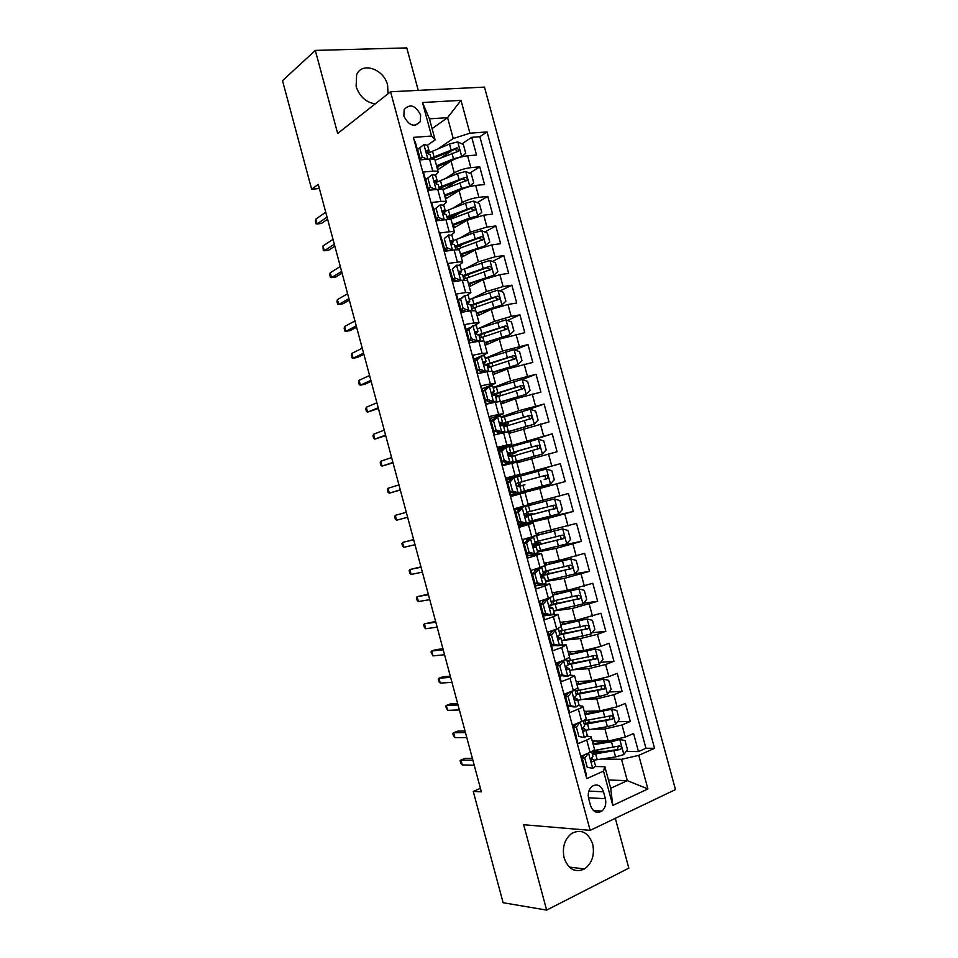 <?xml version="1.0" encoding="UTF-8"?>
<svg xmlns="http://www.w3.org/2000/svg" width="958" height="958" viewBox="0 0 958 958"><rect width="100%" height="100%" fill="white"/><g stroke="black" fill="none" stroke-linecap="round" stroke-linejoin="round"><path stroke-width="1.44" d="M388.038 93.752L387.607 85.07C383.954 68.892 361.669 61.348 356.604 74.916L356.125 86.519C359.645 96.674 366.016 102.458 375.237 103.847M564.118 857.913C568.393 869.361 575.195 873.025 584.5 868.942C592.104 863.23 594.834 854.931 592.679 844.034C588.284 832.358 581.326 828.79 571.806 833.34C564.573 839.1 562.011 847.291 564.118 857.913M403.869 116.074C408.97 125.845 414.455 127.701 420.299 121.63L420.622 115.02C415.509 105.212 410.024 103.404 404.156 109.559L403.869 116.074M418.263 90.387L406.767 47.9L315.314 50.415L282.514 80.676L311.649 189.241L319.361 188.498M675.486 789.584L484.473 87.094L390.565 91.764L590.14 830.358L675.486 789.584M590.14 830.358L523.667 824.73L546.635 910.1L628.819 868.14L615.323 818.324M414.539 141.676L415.209 141.628L420.143 159.866L429.519 159.064L432.8 171.171C436.106 170.895 437.938 171.231 438.273 172.165L435.543 175.063M432.8 171.171L423.436 172.033L428.37 190.295L437.71 189.349L440.991 201.467C444.296 201.132 446.093 201.396 446.416 202.234L443.554 205M440.991 201.467L431.663 202.485L436.609 220.759L445.913 219.657L449.206 231.788C452.487 231.405 454.272 231.585 454.559 232.339L451.493 234.985M449.206 231.788L439.902 232.962L444.859 251.259L454.128 250.002L457.421 262.145C460.69 261.714 462.451 261.821 462.714 262.48L459.361 265.055M457.421 262.145L448.152 263.462L453.11 281.784L462.343 280.383L465.636 292.537L470.881 292.645L467.085 295.196M465.636 292.537L456.415 294.01L461.373 312.344L470.582 310.787L473.875 322.966L479.06 322.846L474.557 325.469M473.875 322.966L464.678 324.582L469.648 342.94L478.82 341.24L482.114 353.418L487.239 353.083L481.539 355.945M482.114 353.418L472.965 355.19L477.934 373.572L487.059 371.716L490.364 383.907L495.43 383.344L482.066 388.852M490.364 383.907L481.239 385.834L486.221 404.228L495.322 402.216L498.615 414.431L503.633 413.64L490.113 418.634M498.615 414.431L489.538 416.502L494.52 434.92L503.585 432.765L506.89 444.991L511.847 443.973L498.172 448.428M506.89 444.991L497.837 447.206L502.83 465.648L511.847 463.337L515.164 475.575L520.062 474.342L506.243 478.27M515.164 475.575L506.159 477.946L511.141 496.412L520.134 493.945L523.451 506.195L528.289 504.734L524.996 492.568L520.134 493.945M523.451 506.195L514.482 508.722L519.476 527.199L528.421 524.577L531.75 536.851L536.528 535.163L533.235 522.984L528.421 524.577M531.75 536.851L522.805 539.522L527.81 558.023L536.72 555.257L540.049 567.531L544.767 565.615L541.474 553.425L536.72 555.257M540.049 567.531L531.151 570.369L536.157 588.883L545.03 585.961L548.359 598.247L553.029 596.104L549.724 583.913L545.03 585.961M548.359 598.247L539.498 601.241L544.503 619.778L553.353 616.701L556.682 629.011L561.28 626.64L557.975 614.425L553.353 616.701M556.682 629.011L547.856 632.148L552.874 650.71L561.675 647.476L565.004 659.787L569.555 657.188L566.25 644.962L561.675 647.476M565.004 659.787L556.215 663.08L561.244 681.665L570.01 678.276L573.351 690.61L577.842 687.784L574.525 675.546L570.01 678.276M573.351 690.61L564.597 694.059L569.627 712.656L578.357 709.112L581.698 721.458C584.763 720.165 586.236 719.147 586.128 718.404L582.811 706.154C582.907 706.86 581.434 707.842 578.357 709.112M581.698 721.458L572.98 725.062L578.009 743.683L586.715 739.983C589.769 738.654 591.23 737.588 591.098 736.798L587.062 736.043M592.272 741.097L608.222 741.061L625.311 737.085L633.561 733.505L638.471 751.587L626.053 751.491M606.821 751.347L596.475 751.276M592.595 729.146L604.941 728.978L622.017 724.978L630.292 721.458L617.599 721.721M593.397 722.224L588.392 722.332M630.292 721.458L625.382 703.4L617.096 706.824L600.043 710.872L584.224 711.363M576.189 681.677L591.864 680.707L608.905 676.599L617.227 673.318L622.125 691.365L609.12 692.011M568.154 652.003L583.709 650.59L600.714 646.41L609.072 643.273L613.958 661.295L600.618 662.349M560.131 622.365L575.554 620.497L600.917 613.264L605.815 631.274L592.08 632.747M552.119 592.763L567.411 590.427L592.786 583.278L597.672 601.265L583.506 603.217M544.108 563.196L559.268 560.406L584.655 553.329L589.529 571.303L574.896 573.758M536.121 533.654L576.536 523.415L581.41 541.366L562.047 545.21M528.133 504.136L568.417 493.526L573.291 511.452L529.379 521.559M506.315 478.545L560.322 463.672L565.184 481.587L520.972 493.154M560.322 463.672L516.338 476.03M516.961 462.87L557.077 451.745L552.227 433.854L510.279 447.003M508.985 433.435L548.982 421.927L544.132 404.06L526.409 410.204M501.034 404.025L515.476 398.779L540.899 392.145L536.061 374.291L522.29 379.524M493.083 374.638L507.393 368.95L532.828 362.399L527.99 344.569L514.901 349.981M485.131 345.299L499.322 339.156L524.768 332.677L519.931 314.859L507.453 320.463M477.204 315.972L491.262 309.386L507.956 304.476L516.709 302.991L511.871 285.197L499.944 290.957M469.276 286.682L483.203 279.652L499.872 274.671L508.65 273.341L503.824 255.558L492.412 261.486M461.349 257.427L475.156 249.954L491.789 244.901L500.615 243.715L495.789 225.944L484.832 232.04M464.331 243.428L459.505 246.11M453.445 228.208L467.109 220.28L483.73 215.167L492.58 214.113L487.766 196.378L477.228 202.617M461.217 212.101L452.02 217.55M445.542 199.001L459.086 190.63C463.768 188.055 469.288 186.331 475.671 185.457L484.556 184.547L479.742 166.824L469.6 173.218M457.146 181.062L444.632 188.954M450.787 269.629L449.949 270.084M460.511 298.465L457.96 299.734M469.815 327.648L465.983 329.408M478.856 357.071L474.018 359.118M524.996 492.568L511.081 496.184M533.235 522.984L519.164 526.062M541.474 553.425L527.259 555.975M549.724 583.913L535.354 585.925M557.975 614.425L551.425 614.868M548.778 615.204L543.461 615.898M566.25 644.962L560.921 644.985M555.903 645.476L551.569 645.908M574.525 675.546L569.878 675.258M562.705 675.749L559.7 675.953M582.811 706.154L578.548 705.627M569.004 705.974L567.831 706.022M480.425 788.35L473.252 791.416L481.359 791.835L318.248 184.355L311.649 189.241M605.372 798.685L603.516 791.799C600.941 785.249 597.074 783.452 591.924 786.422C588.667 789.476 587.577 793.535 588.655 798.625L590.535 805.57C593.05 812.025 596.858 813.857 601.935 811.055C605.324 808.001 606.474 803.882 605.372 798.685L588.463 797.786M432.094 128.635L447.578 117.666L429.435 118.84L435.136 139.904L431.567 136.036L413.377 137.377L586.763 778.603L603.504 771.118L604.869 766.723L595.493 766.52M431.567 136.036L422.502 102.518L461.002 100.35L469.923 133.198L487.059 131.929L654.542 748.294L638.782 755.347L647.895 788.949L612.797 805.427L603.504 771.118M445.578 178.439L454.272 172.871C458.93 170.213 464.45 168.476 470.833 167.65L479.742 166.824M437.638 169.841L451.062 161.028L454.272 172.871M452.775 208.221L462.295 202.485C466.989 199.959 472.522 198.234 478.892 197.336L487.766 196.378M459.768 238.099L470.33 232.147L486.951 227.058L495.789 225.944M466.51 268.084L478.377 261.833L495.023 256.804L503.824 255.558M472.845 298.201L486.424 291.543L503.106 286.586L511.871 285.197M478.425 328.582L494.484 321.289L511.189 316.403L519.931 314.859M485.215 358.328L502.555 351.071L527.99 344.569M493.131 387.583L510.626 380.877L536.061 374.291M490.628 420.514L492.568 419.844M501.058 416.886L518.709 410.719L544.132 404.06M498.471 449.518L509.057 446.464L510.614 452.212L508.494 452.954C508.051 454.787 508.566 455.852 510.063 456.14L511.596 455.84L513.165 461.6L502.675 465.097M506.854 446.883L552.227 433.854M511.033 495.981L539.773 488.46L543.018 500.435M518.889 525.056L547.892 518.41L551.137 530.409M526.768 554.155L529.618 553.592M537.63 552.024L556.023 548.395L559.268 560.406M545.605 581.482L564.154 578.416L567.411 590.427M553.58 610.976L572.297 608.462L575.554 620.497M562.466 640.399L580.44 638.543L583.709 650.59M573.219 669.786L588.607 668.66L591.864 680.707M583.123 699.4L596.774 698.801L600.043 710.872M638.471 751.587L645.955 748.258L479.862 136.695L471.731 137.317L461.948 143.844M451.062 161.028C455.709 158.321 461.217 156.573 467.612 155.783L476.545 155.016L471.731 137.317M565.184 481.587L539.773 488.46M573.291 511.452L547.892 518.41M581.41 541.366L556.023 548.395M589.529 571.303L564.154 578.416M597.672 601.265L572.297 608.462M605.815 631.274L597.433 634.34L580.44 638.543M613.958 661.295L605.624 664.517L588.607 668.66M622.125 691.365L613.815 694.73L596.774 698.801M585.805 775.022L586.416 774.747L581.374 756.101L590.056 752.341C593.11 750.988 594.559 749.898 594.427 749.06L591.098 736.798M435.136 139.904L427.519 145.185M604.869 766.723L610.701 788.266L627.31 780.638L621.526 759.311L638.782 755.347M608.462 779.992L627.31 780.638L647.895 788.949M601.804 759.011L621.526 759.311M546.635 910.1L503.118 902.723L473.252 791.416M315.314 50.415L337.659 133.485L390.565 91.764M438.249 148.718L453.23 138.527L447.578 117.666L461.002 100.35M645.955 748.258L654.542 748.294M452.38 150.238L441.458 157.531M523.427 523.607L518.865 524.936M527.966 514.889L529.008 514.53L526.972 515.176L526.361 513.081M516.566 476.904L516.314 475.946L506.327 478.581M520.685 492.101L520.984 493.226L511.021 495.957M516.865 483.203L524.026 481.275L520.481 482.257L519.919 484.245L520.96 485.658L524.96 484.736L518.134 486.58L521.224 485.742L519.116 486.305L518.182 482.844M502.878 448.56L498.495 449.637M510.901 455.948L510.375 453.996M520.062 474.342L516.769 462.187L511.847 463.337M503.704 425.232L504.722 424.801L503.621 424.933M511.847 443.973L508.554 431.842L503.585 432.765M503.633 413.64L500.351 401.522L495.322 402.216M495.43 383.344L492.161 371.237L487.059 371.716M487.239 353.083L483.97 340.988L478.82 341.24M479.06 322.846L475.791 310.763L470.582 310.787M470.881 292.645L467.612 280.574L462.343 280.383M462.714 262.48L459.457 250.421C459.181 249.727 457.409 249.583 454.128 250.002M454.559 232.339L451.302 220.292C451.002 219.502 449.206 219.298 445.913 219.657M446.416 202.234L443.159 190.199C442.836 189.325 441.015 189.037 437.71 189.349M479.862 136.695L487.059 131.929M469.923 133.198L453.23 138.527M438.273 172.165L435.016 160.142C434.669 159.172 432.836 158.812 429.519 159.064M610.701 788.266L612.797 805.427M422.502 102.518L429.435 118.84M588.619 752.964L584.751 758.065L587.254 767.31L592.81 768.304L595.565 766.101L593.984 760.293L591.373 758.365M592.81 768.304L587.254 767.31M584.751 758.065L582.201 758.029L584.703 767.25M582.201 758.029L584.787 754.629M583.769 755.958L581.494 756.054M581.686 757.263L582.739 757.311M591.637 751.599L592.99 756.616L591.505 758.197C590.667 760.317 591.074 761.478 592.739 761.682L593.984 760.293M472.402 758.496L464.953 758.377L460.93 760.017L472.869 760.233M462.247 764.927L460.858 763.43L460.127 760.7L460.93 760.017L462.247 764.927L474.21 765.214M593.924 760.161L615.575 756.904L623.766 754.605L627.466 749.587L625.023 740.546L619.67 739.492L611.491 741.791L593.241 744.713M619.67 739.492L618.042 739.504M614.928 740.223L593.014 743.827M592.571 753.395L596.798 750.09M592.798 743.073L594.367 741.085M592.415 754.461L620.616 749.431C621.922 747.36 621.479 746.21 619.275 745.983L593.265 750.629M618.245 746.318L617.395 749.587L592.128 753.419M579.877 722.212L576.417 727.242L578.919 736.486L584.488 737.564L587.278 735.505L585.709 729.697L582.919 727.9M584.488 737.564L578.919 736.486M580.332 722.2L582.344 721.182M573.591 727.326L576.381 736.498M576.417 727.242L573.89 727.29L576.86 723.458M574.776 726.152L573.303 726.272M583.29 720.751L584.715 726.032L583.159 727.529C582.368 729.625 582.787 730.774 584.44 730.99L585.709 729.697M465.037 731.038L457.649 731.146L453.601 732.726L465.444 732.583M454.918 737.636L453.553 736.211L452.823 733.481L453.601 732.726L454.918 737.636L466.786 737.552M570.932 691.556L572.022 691.508L568.094 696.454L570.585 705.687L576.177 706.848L579.015 704.944L577.446 699.136L574.489 697.52M576.177 706.848L573.65 706.944L568.07 705.783L570.585 705.687M572.022 691.508L574.74 690.023M568.094 696.454L565.591 696.574L568.07 705.783M565.591 696.574L568.956 692.335M567.615 694.023L565.184 693.82M574.956 689.94L576.453 695.472L574.824 696.897C574.07 698.957 574.513 700.106 576.141 700.31L577.446 699.136M457.673 703.615L450.356 703.938L446.296 705.459L458.032 704.956M447.602 710.369L445.53 706.297L446.296 705.459L447.602 710.369L459.361 709.926M561.783 660.996L563.723 660.84L559.771 665.714L562.274 674.935L567.878 676.168L570.752 674.408L569.184 668.612L566.094 667.223M567.878 676.168L565.376 676.336L559.783 675.103L562.274 674.935M563.723 660.84L566.621 659.152L568.19 664.96L566.501 666.301C565.783 668.337 566.238 669.462 567.855 669.678L569.184 668.612M559.771 665.714L557.293 665.906L559.783 675.103M557.293 665.906L561.065 661.271M558.885 663.942L556.454 663.978M450.308 676.204L443.051 676.755L438.98 678.228L450.619 677.354M440.297 683.126L438.98 681.845L438.249 679.126L438.98 678.228L440.297 683.126L451.948 682.324M551.473 634.986L549.006 635.262L552.97 630.496L555.436 630.208L551.473 634.986L553.964 644.207L559.58 645.524L562.502 643.908L560.933 638.124L557.772 637.022M559.58 645.524L557.101 645.764L551.485 644.447L553.964 644.207M552.97 630.496L554.371 629.825M555.436 630.208L558.023 628.508M549.006 635.262L551.485 644.447M550.036 634.028L548.395 634.148M558.37 628.676L559.939 634.459L558.179 635.729C557.508 637.729 557.975 638.854 559.568 639.082L560.933 638.124M442.955 648.829L435.77 649.608L431.687 651.009L443.219 649.787M432.992 655.907L430.968 651.991L431.687 651.009L432.992 655.907L444.548 654.745M585.853 730.212L607.396 726.691L615.575 724.404L619.299 719.47L616.856 710.441L611.479 709.315L585.134 714.74M611.479 709.315L609.037 709.399M608.749 709.471L584.919 713.961L586.595 712.417L586.296 711.303M586.607 723.326L589.038 721.41L588.679 720.081M584.308 724.523L612.485 719.183C613.731 717.135 613.252 715.997 611.084 715.77L583.338 720.931M574.68 724.368L575.866 724.739M609.995 716.117L609.228 719.458L584.057 723.601M577.758 700.298L599.217 696.526L607.396 694.239L611.144 689.389L608.701 680.372L603.312 679.174L577.027 684.79M603.312 679.174L576.848 684.12M580.656 693.137L580.56 690.107M578.596 683.808L578.249 681.545M576.213 694.61L604.354 688.97C605.528 686.934 605.049 685.808 602.905 685.593L575.243 691.029M566.07 693.832L566.944 694.873M601.744 685.952L601.061 689.365L575.998 693.808M569.663 670.408L599.229 664.11L602.989 659.344L600.546 650.338L595.146 649.057L568.932 654.877M595.146 649.057L568.777 654.302M568.13 664.744L596.235 658.781C597.349 656.769 596.846 655.655 594.726 655.452L567.16 661.152M558.466 663.918L558.095 664.756M593.481 655.823L592.918 659.296L567.95 664.05M561.592 640.567L591.062 634.016L594.858 629.322L592.415 620.329L586.991 618.976L560.837 624.999M586.991 618.976L560.717 624.52M559.364 635.01L588.116 628.64C589.17 626.628 588.655 625.526 586.559 625.335L559.185 631.298M585.218 625.73L585.482 628.927L584.775 629.262L559.903 634.316M543.162 604.306L540.731 604.654L544.623 600.079L547.162 599.612L543.162 604.306L545.653 613.503L551.305 614.904L554.251 613.443L552.682 607.659L549.533 606.905M551.305 614.904L548.85 615.228L543.21 613.827L545.653 613.503M544.719 599.971L545.677 599.157M547.162 599.612L550.131 598.223L549.138 597.984M540.731 604.654L543.21 613.827M541.066 604.247L540.336 604.342M550.131 598.223L551.7 604.007L549.88 605.193C549.245 607.168 549.712 608.27 551.293 608.51L552.682 607.659M435.615 621.479L424.394 623.826L435.818 622.233M425.699 628.723L424.418 627.586L423.687 624.879L424.394 623.826L425.699 628.723L437.147 627.191M553.52 610.737L582.907 603.947L586.715 599.349L584.284 590.356L578.836 588.919L552.766 595.146M578.836 588.919L552.658 594.774M551.09 601.78L552.299 601.241M555.724 600.498L552.85 601.66L553.568 604.306M549.688 605.516L580.009 598.51C581.003 596.535 580.464 595.445 578.404 595.253L551.018 601.504M576.956 595.684L577.411 598.882L576.644 599.253L550.215 604.881M551.221 602.235L552.85 601.66M534.875 573.65L532.456 574.082L536.372 569.591L538.899 569.04L534.875 573.65L537.366 582.847L543.03 584.32L546.012 583.015L544.455 577.231L541.402 576.848M543.03 584.32L540.587 584.715L534.935 583.242L537.366 582.847M536.264 583.59L534.78 583.805M536.468 569.483L537.953 568.86L536.336 568.717M538.899 569.04L541.905 567.807L539.809 567.603M532.456 574.082L534.935 583.242M541.905 567.807L543.461 573.579L541.581 574.68C540.983 576.632 541.474 577.722 543.03 577.973L544.455 577.231M428.286 594.164L417.101 596.666L428.43 594.714M418.418 601.552L417.149 600.498L416.419 597.792L417.101 596.666L418.418 601.552L429.759 599.672M545.461 580.955L574.764 573.902L578.596 569.387L576.165 560.406L570.693 558.897L544.695 565.328M570.693 558.897L544.623 565.052M543.258 572.824L544.623 572.201L543.126 572.345M544.06 571.483L548.371 571.196L544.994 572.621L545.521 574.608M541.222 575.854L571.914 568.429C572.848 566.465 572.297 565.388 570.261 565.208L542.958 571.722M568.657 565.663L569.327 568.872L568.513 569.28L541.27 575.411M543.354 573.159L544.994 572.621M526.601 543.03L524.194 543.533L528.229 539.019L530.636 538.516L526.601 543.03L529.079 552.215L534.756 553.772L537.785 552.61L536.229 546.838L533.426 546.826M534.756 553.772L532.349 554.251L526.672 552.694L529.079 552.215M529.906 553.58L526.732 554.047M528.229 539.019L529.666 538.468L525.75 538.647M530.636 538.516L533.678 537.426L529.056 537.654M524.194 543.533L526.672 552.694M533.678 537.426L535.235 543.198L533.295 544.204C532.744 546.12 533.235 547.21 534.78 547.461L536.229 546.838M420.957 566.861L409.82 569.531L421.053 567.22M411.138 574.417L409.892 573.435L409.162 570.729L409.82 569.531L411.138 574.417L422.382 572.166M537.402 551.197L566.633 543.904L570.477 539.474L568.046 530.492L562.562 528.912L533.606 536.276M562.562 528.912L535.618 535.594M536.252 534.145L538.145 533.414L536.133 533.726M533.079 544.623L536.815 543.354L534.648 543.713M535.522 541.833L536.516 542.923L540.563 542.348L537.139 543.605L537.498 544.934M533.091 546.18L563.807 538.372C564.693 536.432 564.13 535.366 562.118 535.187L534.911 541.977M560.346 535.69L561.268 538.899L560.394 539.342L533.019 545.892M532.995 544.934L537.139 543.605M518.326 512.446L515.943 513.021L520.002 508.59L522.385 508.015L518.326 512.446L520.805 521.619L526.505 523.26L529.57 522.242L528.014 516.47L525.619 516.781M526.505 523.26L524.11 523.798L518.422 522.17L520.805 521.619M523.224 523.547L518.697 524.337M520.002 508.59L514.686 509.488M522.385 508.015L514.662 509.393M515.943 513.021L518.422 522.17M525.463 507.069L527.02 512.829L525.02 513.751C524.493 515.644 525.008 516.721 526.529 516.985L528.014 516.47M413.628 539.594L402.552 542.432L413.676 539.761M403.857 547.305L402.635 546.395L401.917 543.689L402.552 542.432L403.857 547.305L415.006 544.695M529.367 521.475L558.502 513.931L562.37 509.572L559.939 500.615L554.442 498.95L515.931 508.842L524.469 506.099M554.442 498.95L519.739 507.824L530.337 504.591L524.445 506.004M527.93 514.745L526.876 514.997M527.654 512.841L528.732 514.278L532.756 513.524L529.295 514.626L529.475 515.296M525.283 516.458L555.724 508.351C556.55 506.423 555.975 505.381 553.987 505.201L526.864 512.267M526.972 515.176L524.876 515.787M551.952 505.764C553.724 506.267 554.143 507.333 553.197 508.949L525.176 516.338M524.936 515.919L529.295 514.626M510.063 481.898L507.704 482.545L511.776 478.198L514.135 477.539L510.063 481.898L512.542 491.059L518.254 492.771L521.356 491.909L519.799 486.149L518.218 486.568M518.254 492.771L510.674 494.651M514.135 477.539L517.26 476.749L518.817 482.509L516.757 483.347C516.266 485.203 516.781 486.269 518.302 486.556L519.799 486.149M511.656 478.329L506.662 479.814M507.704 482.545L510.183 491.682L512.542 491.059M515.751 493.346L510.183 491.682M517.081 483L518.817 482.509M395.283 515.344L394.66 516.685L395.391 519.38L396.588 520.218L395.283 515.344L406.312 512.314M396.588 520.218L407.629 517.248M521.32 491.777L550.383 483.994L554.275 479.719L551.844 470.761L546.323 469.025L517.308 476.94M521.978 481.718L543.222 475.97C545.401 476.018 546.036 477.048 545.15 479.036L547.629 478.365C548.419 476.461 547.832 475.419 545.868 475.252L521.978 481.718L520.445 476.078M520.505 482.137L516.877 483.179M505.908 447.111L501.8 451.374L504.279 460.523L510.015 462.319L513.165 461.6M510.015 462.319L502.651 464.989M502.854 448.584L498.639 450.176M501.8 451.374L499.477 452.092L501.944 461.229L504.279 460.523M499.477 452.092L503.465 447.949M507.668 463.013L501.944 461.229M508.375 453.194L510.614 452.212M388.026 488.293L387.427 489.694L388.146 492.388L389.331 493.154L388.026 488.293L398.947 484.904M400.276 489.837L389.331 493.154L400.324 490.017M512.494 452.559L512.698 453.29L516.242 452.511L512.746 453.661L512.422 456.295M514.973 461.72L542.276 454.08L546.18 449.889L543.761 440.943L538.216 439.135L509.285 447.29M542.276 454.08L504.064 464.953L512.937 463.061M515.117 462.247L518.661 461.433L515.296 462.474M510.422 454.212L508.291 454.511M511.776 456.475L539.558 448.404C540.288 446.524 539.689 445.494 537.761 445.326L508.255 453.673M512.698 453.29L508.255 454.355M508.231 453.841L535.127 446.129C537.282 446.165 537.929 447.17 537.091 449.146L539.558 448.404M493.562 420.885L491.25 421.688L495.262 417.616L497.681 416.706L493.562 420.885L496.028 430.022L501.788 431.902L504.962 431.328L501.345 433.291M501.788 431.902L497.873 434.118M497.681 416.706L500.878 416.203L502.423 421.951L500.256 422.598L501.848 425.771L503.417 425.58L504.962 431.328M493.454 419.448L490.64 420.562M491.25 421.688L493.717 430.801L496.028 430.022M499.465 432.669L493.717 430.801M500.016 423.412L502.423 421.951M380.769 461.253L380.194 462.738L380.913 465.432L382.074 466.115L380.769 461.253L391.594 457.517M392.912 462.439L382.074 466.115L393.019 462.822M504.495 423.017L504.878 424.394L508.47 423.783L505.01 425.101L504.375 426.657M508.147 431.819L534.169 424.202L538.097 420.095L535.678 411.162L530.121 409.27L501.274 417.676M534.169 424.202L506.543 432.094M508.878 432.992L510.877 432.693L509.776 433.172M503.752 426.849L531.486 418.478C532.181 416.622 531.57 415.604 529.654 415.437L500.076 424.154M500.986 425.532L502.615 425.16M504.878 424.394L500.711 425.304M500.16 424.442L527.044 416.323C529.175 416.347 529.834 417.341 529.044 419.305L531.486 418.478M485.323 390.433L483.036 391.307L487.167 387.224L489.454 386.337L485.323 390.433L487.79 399.558L493.562 401.51L496.783 401.091L495.214 402.24M493.562 401.51L491.262 402.36L492.843 402.156L491.658 403.031M489.454 386.337L492.699 385.978L494.244 391.714L492.017 392.277L493.633 395.426L495.226 395.343L496.783 401.091M483.862 390.493L482.64 390.984M483.036 391.307L485.502 400.42L487.79 399.558M491.262 402.36L485.502 400.42M491.825 393.606L494.244 391.714M373.524 434.249L372.961 435.806L373.692 438.489L374.829 439.111L373.524 434.249L384.242 430.154M385.571 435.076L374.829 439.111L385.727 435.651M496.507 393.499L497.058 395.546L500.699 395.079L496.927 396.875M500.531 402.156L526.074 394.349L530.025 390.325L527.607 381.404L522.038 379.44L493.262 388.086M526.074 394.349L500.447 401.881M495.609 396.732L496.962 396.097L495.466 396.241M495.741 397.247L523.415 388.589C524.074 386.745 523.451 385.739 521.559 385.571L492.196 394.576M497.058 395.546L495.382 395.894M492.484 394.935L518.973 386.541C521.068 386.565 521.751 387.547 521.008 389.487L523.415 388.589M492.532 372.638L517.991 364.531L521.954 360.591L519.547 351.682L513.955 349.634L485.263 358.531M517.991 364.531L492.436 372.255M488.724 367.357L487.694 367.489M488.532 364.016L489.263 366.71L491.981 366.291M487.742 367.68L515.356 358.735C515.967 356.915 515.344 355.909 513.464 355.741L484.652 364.902M489.263 366.71L487.562 367.034M485.67 365.082L510.913 356.783L513.284 358.16M484.556 343.144L509.919 334.749L513.907 330.893L511.488 321.984L505.884 319.864L477.276 329.001M509.919 334.749L484.425 342.665M479.754 338.15L507.309 328.905C507.884 327.109 507.237 326.115 505.393 325.948L478.317 334.785M478.952 335.192L502.854 327.073L505.201 328.354M477.096 360.004L474.833 360.95L478.976 356.951L481.251 355.993L477.096 360.004L479.563 369.129L485.359 371.165L488.604 370.878L487.945 371.536M485.359 371.165L483.071 372.087L484.377 372.255M481.251 355.993L484.52 355.789L486.077 361.513L483.79 361.992L485.443 365.118L487.059 365.142L488.604 370.878M474.833 360.95L477.288 370.051L479.563 369.129M483.071 372.087L477.288 370.051M477.12 370.59L477.886 370.267M483.754 363.777L486.077 361.513M366.291 407.27L365.752 408.886L366.471 411.581L367.597 412.132L366.291 407.27L376.901 402.815M378.23 407.737L367.597 412.132L378.434 408.503M468.869 329.612L466.63 330.642L473.048 325.684L468.869 329.612L471.336 338.725L477.156 340.844L480.269 340.988M477.156 340.844L474.893 341.838L476.342 341.695M473.048 325.684L476.365 325.624L477.91 331.348L475.575 331.719L477.24 334.833L478.892 334.965L480.437 340.701M466.63 330.642L469.085 339.731L471.336 338.725M474.893 341.838L469.085 339.731M469.145 341.06L470.677 340.306M475.767 333.899L477.91 331.348M359.058 380.314L358.531 382.002L359.262 384.697L360.364 385.164L359.058 380.314L369.572 375.512M370.89 380.422L360.364 385.164L364.579 384.338L371.153 381.38M468.953 310.548L472.282 310.536L470.737 304.836L469.061 304.596L467.372 301.495L469.755 301.219L468.211 295.495L464.858 295.411L460.666 299.255L463.121 308.356L468.953 310.548L467.288 311.35M460.666 299.255L458.439 300.357L464.858 295.411M458.439 300.357L460.894 309.434L463.121 308.356M466.39 311.494L460.894 309.434M461.169 311.566L463.313 310.344M467.827 303.961L469.755 301.219M351.837 353.394L351.335 355.155L352.053 357.837L353.131 358.232L351.837 353.394L362.244 348.233M363.573 353.143L353.131 358.232L357.37 357.454L363.872 354.292M476.581 313.697L501.848 304.991L505.86 301.219L503.441 292.322L497.813 290.13L469.288 299.507M501.848 304.991L476.425 313.11M471.767 308.644L499.262 299.112C499.801 297.327 499.154 296.357 497.322 296.178L470.809 305.111M462.187 309.925L462.858 310.643M471.001 305.794L494.807 297.387L497.13 298.585M452.463 268.935L456.679 265.174L452.463 268.935L454.918 278.024L460.774 280.287L463.792 280.191M460.774 280.287L459.864 280.754M456.679 265.174L460.068 265.402L461.612 271.114L459.181 271.294L460.882 274.371L462.594 274.73L464.055 280.167M450.26 270.108L452.715 279.173L454.918 278.024M457.661 281.089L452.715 279.173M454.008 281.652L455.78 280.359M459.912 273.976L461.612 271.114M344.617 326.486L344.138 328.319L344.856 331.001L345.91 331.324L344.617 326.486L354.927 320.978M356.244 325.876L345.91 331.324L350.161 330.606L356.604 327.217M468.618 284.263L493.789 275.269L497.813 271.581L495.406 262.696L489.766 260.42L461.325 270.036M467.217 274.742L468.223 275.126L468.809 277.293M493.789 275.269L468.438 283.592M471.096 285.759L470.162 283.688M463.792 279.173L491.214 269.354C491.729 267.593 491.071 266.623 489.263 266.444L462.834 275.641M454.81 279.987L454.499 281.353M463.049 276.443L486.772 267.725L489.059 268.851M444.272 238.638L448.512 234.961L444.272 238.638L446.727 247.715L452.595 250.062L454.703 249.93M448.512 234.961L451.925 235.333L453.469 241.045L450.99 241.117L452.715 244.194L454.451 244.649L455.852 249.822M442.093 239.883L444.536 248.948L446.727 247.715M448.943 250.709L444.536 248.948M444.572 250.194L445.961 249.523M451.996 243.955L453.469 241.045M337.408 299.603L336.941 301.507L337.659 304.189L338.701 304.44L337.408 299.603L347.622 293.747M348.94 298.645L338.701 304.44L342.964 303.782L349.347 300.177M483.682 246.697L489.778 241.967L487.371 233.093L481.718 230.746L473.563 232.866L453.35 240.602M457.229 246.158L460.499 246.577L460.822 247.787M483.167 246.841L460.654 254.864M485.742 245.583L460.451 254.098M463.169 256.445L462.894 255.427L460.69 254.972M455.828 249.727L483.191 239.62C483.658 237.883 483 236.913 481.203 236.734L454.87 246.194M447.602 250.17L446.799 250.996M455.122 247.116L478.737 238.099L481 239.153M440.345 204.784L433.926 209.694L440.345 204.784L443.805 205.299L445.35 210.999L442.812 210.988L444.56 214.041L446.32 214.604L447.649 219.502M436.082 208.377L438.536 217.454L444.344 219.837M433.926 209.694L436.369 218.747L438.536 217.454M440.225 220.328L436.369 218.747M437.087 220.699L438.848 219.765M437.267 219.119L436.333 219.741M444.081 213.921L445.35 210.999M330.199 272.755L329.756 274.73L330.474 277.401L331.492 277.592L330.199 272.755L340.318 266.54M341.635 271.437L331.492 277.592L335.767 276.982L342.09 273.162M476.365 216.688L481.754 212.389L479.347 203.515L473.671 201.108L465.528 203.216L445.338 211.227M447.434 217.694L452.835 218.304M472.989 217.741L452.715 225.501M477.695 215.921L469.54 218.029L452.475 224.627M455.242 227.166L452.93 226.316M449.697 219.538L475.156 209.922C475.611 208.197 474.94 207.251 473.156 207.06L446.907 216.783M447.182 217.813L470.713 208.509L472.941 209.491M432.19 174.643L425.771 179.541L432.19 174.643L435.686 175.302L437.219 181.002L434.645 180.87L436.417 183.924L438.201 184.595L439.447 189.229M427.903 178.14L430.358 187.205L435.842 189.528M425.771 179.541L428.214 188.582L430.358 187.205M431.507 189.983L428.214 188.582M429.855 189.277L428.513 190.283M436.153 183.888L437.219 181.002M323.002 245.931L323.289 250.649L324.295 250.757L323.002 245.931L333.013 239.356M334.33 244.254L324.295 250.757L328.582 250.206L334.845 246.17M468.869 186.774L473.743 182.834L471.336 173.985L465.648 171.494L457.493 173.59L436.884 182.092M439.399 189.025L444.428 189.037M469.659 186.295L461.516 188.391L444.512 195.192M460.403 189.9L444.775 196.162M446.404 195.492L444.919 196.737M447.135 198.019L445.183 197.683M442.752 189.708L467.145 180.26C467.564 178.559 466.881 177.613 465.121 177.422L438.956 187.409M439.267 188.546L462.702 178.942L464.893 179.864M424.035 144.526L417.628 149.424L424.035 144.526L427.567 145.329L429.112 151.017L427.292 150.238L426.49 150.789L428.274 153.843L430.082 154.621L431.268 158.98M419.736 147.951L422.191 157.004L427.34 159.244M417.628 149.424L420.071 158.453L422.191 157.004M422.801 159.639L420.071 158.453M428.214 153.831L429.112 151.017M315.817 219.131L315.41 221.238L316.128 223.909L317.11 223.944L315.817 219.131L325.732 212.209M327.037 217.095L317.11 223.944L321.409 223.465L327.612 219.202M461.277 156.932L465.732 153.316L463.337 144.466L457.625 141.904L449.482 143.999L428.525 152.981M461.636 156.693L453.481 158.788L436.549 165.794M451.35 160.836L436.836 166.86M438.548 166.129L437.243 168.38M438.596 169.207L437.447 169.087M435.04 160.214L458.056 151.364L459.133 150.634L457.098 147.807L431.016 158.058M431.938 158.992L452.894 150.023L454.703 149.412L456.858 150.274M459.086 190.63L462.295 202.485M467.109 220.28L470.33 232.147M475.156 249.954L478.377 261.833M483.203 279.652L486.424 291.543M491.262 309.386L494.484 321.289M499.322 339.156L502.555 351.071M507.393 368.95L510.626 380.877M515.476 398.779L518.709 410.719M523.571 428.645L526.804 440.596M531.666 458.535L534.911 470.498M604.941 728.978L608.222 741.061M622.017 724.978L625.311 737.085M467.612 155.783L470.833 167.65M475.671 185.457L478.892 197.336M483.73 215.167L486.951 227.058M491.789 244.901L495.023 256.804M499.872 274.671L503.106 286.586M507.956 304.476L511.189 316.403M516.039 334.306L519.284 346.245M524.146 364.16L527.391 376.123M532.253 394.061L535.498 406.024M540.372 423.987L543.617 435.962M548.503 453.936L551.748 465.935M556.634 483.934L559.891 495.933M564.777 513.943L568.034 525.966M572.932 544L576.189 556.023M581.087 574.082L584.356 586.128M589.254 604.199L592.523 616.257M597.433 634.34L600.714 646.41M605.624 664.517L608.905 676.599M613.815 694.73L617.096 706.824M586.715 739.983L590.056 752.341M588.835 791.116L603.516 791.799M588.547 753.06L592.667 768.28M591.936 761.67L592.739 761.682M623.862 754.473L619.802 739.528M593.182 750.701L593.768 752.844M594.702 750.425L594.415 749.384M597.217 759.718L595.672 754.018M613.036 747.527L611.491 741.791M615.575 756.904L614.018 751.156M617.395 749.587L620.257 749.611M580.237 722.332L584.344 737.54M583.709 730.99L584.44 730.99M571.926 691.628L576.033 706.824M567.95 693.616L567.735 692.826M575.495 700.346L576.141 700.31M563.627 660.96L567.735 676.132M559.664 662.984L559.364 661.906M555.341 630.328L559.448 645.488M551.389 632.4L551.018 631.023M615.671 724.284L611.623 709.351M585.063 720.691L585.805 723.422M586.583 720.44L586.116 718.692M589.098 729.733L587.565 724.032M604.857 717.338L603.301 711.602M607.396 726.691L605.839 720.955M609.228 719.458L612.066 719.398M607.492 694.119L603.444 679.198M576.967 690.754L577.734 693.604M578.476 690.49L577.818 688.036M580.991 699.771L579.458 694.083M596.678 687.173L595.134 681.449M599.217 696.526L597.66 690.79M601.061 689.365L603.875 689.209M599.325 663.99L595.277 649.093M568.872 660.864L569.663 663.81M570.381 660.577L569.531 657.404M572.896 669.846L571.351 664.157M588.523 657.044L586.967 651.32M591.05 666.373L589.493 660.661M592.918 659.296L595.708 659.068M591.158 633.897L587.122 619.012M560.789 630.987L561.616 634.04M562.298 630.687L561.244 626.819M564.801 639.944L563.268 634.268M580.356 626.939L578.812 621.227M582.883 636.268L581.338 630.556M584.775 629.262L587.541 628.951M547.066 599.732L551.161 614.868M543.126 601.84L542.671 600.175M583.003 603.827L578.979 588.954M554.215 600.834L552.97 596.259M556.718 610.09L555.185 604.414M572.213 596.87L570.669 591.158M574.74 606.186L573.183 600.474M576.644 599.253L579.386 598.87M538.791 569.16L542.887 584.284M534.863 571.315L534.336 569.351M574.86 573.794L570.836 558.933M546.144 571.004L544.707 565.735M548.647 580.249L547.114 574.584M564.07 566.837L562.526 561.137M566.597 576.141L565.052 570.441M568.513 569.28L571.231 568.812M543.078 572.154L544.671 571.639M530.528 538.624L534.624 553.736M526.625 540.827L526.026 538.624M566.729 543.797L562.705 528.948M538.073 541.21L536.54 535.558M540.575 550.443L539.043 544.791M555.939 536.827L554.395 531.127M558.454 546.132L556.909 540.432M560.394 539.342L563.1 538.791M534.636 543.653L536.911 542.958M522.278 508.123L526.361 523.212M518.386 510.363L517.943 508.746M558.598 513.823L554.574 498.998M530.025 511.452L528.493 505.8M532.516 520.673L530.983 515.021M547.82 506.854L546.276 501.166M550.335 516.146L548.79 510.446M552.287 509.428L554.969 508.806M526.864 514.961L529.151 514.314M514.039 477.647L518.11 492.735M513.907 493.813L513.608 492.711M510.147 479.934L509.872 478.892M550.479 483.886L546.467 469.073M524.469 490.939L522.936 485.287M539.701 476.916L538.156 471.228M542.216 486.197L540.671 480.509M543.222 475.97L545.868 475.252M544.192 479.551L546.838 478.844M519.116 486.305L521.403 485.682M505.8 447.218L509.872 462.271M505.836 463.983L505.381 462.307M510.434 454.248L512.746 453.661M542.372 453.972L538.36 439.183M513.931 452.02L512.41 446.38M516.422 461.229L514.901 455.589M531.594 447.003L530.061 441.327M534.109 456.271L532.564 450.595M535.127 446.129L537.761 445.326M497.573 416.814L501.645 431.854M497.765 434.154L497.166 431.926M503.082 425.556L505.01 425.101M534.265 424.095L530.265 409.317M505.908 422.358L504.375 416.718M508.387 431.543L506.866 425.915M523.499 417.125L521.966 411.449M526.002 426.382L524.469 420.706M527.044 416.323L529.654 415.437M489.358 386.433L493.43 401.462M489.478 403.51L488.963 401.582M495.657 396.923L497.286 396.576M526.182 394.253L522.17 379.488M497.885 392.72L496.352 387.092M500.244 401.45L498.843 396.277M515.404 387.272L513.871 381.607M517.919 396.528L516.374 390.852M518.973 386.541L521.559 385.571M518.086 364.435L514.099 349.694M489.861 363.106L488.341 357.49M492.041 371.129L490.831 366.663M507.333 357.454L505.8 351.802M509.836 366.698L508.303 361.034M510.913 356.783L513.464 355.741M510.015 334.653L506.028 319.924M480.557 334.57L481.371 337.575M481.862 333.528L480.341 327.911M483.838 340.844L482.82 337.084M499.262 327.672L497.729 322.02M501.752 336.905L500.22 331.252M502.854 327.073L505.393 325.948M481.144 356.101L485.215 371.105M481.203 372.901L480.76 371.273M472.953 325.792L477.012 340.785M472.929 342.329L472.569 340.988M464.762 295.507L468.809 310.5M464.678 311.793L464.391 310.751M501.944 304.907L497.956 290.19M472.593 305.147L473.384 308.045M473.863 303.985L472.342 298.381M475.647 310.596L474.821 307.53M491.191 297.914L489.658 292.274M493.693 307.135L492.161 301.483M494.807 297.387L497.322 296.178M456.571 265.27L460.63 280.239M456.415 281.281L456.224 280.538M493.885 275.185L489.909 260.48M464.642 275.748L465.396 278.538M465.875 274.467L464.355 268.863M467.468 280.371L466.833 278.012M483.143 268.192L481.611 262.552M485.634 277.413L484.101 271.761M486.772 267.725L489.263 266.444M448.404 235.057L452.451 250.002M451.098 240.937L451.745 240.578M485.838 245.488L481.862 230.806M456.691 246.386L457.421 249.08M457.9 244.985L456.379 239.392M459.301 250.182L458.846 248.529M475.096 238.506L473.563 232.866M477.587 247.703L476.054 242.063M478.737 238.099L481.203 236.734M440.237 204.88L444.272 219.813M442.883 210.856L443.578 210.425M477.803 215.837L473.815 201.168M448.895 217.55L449.422 219.514M449.925 215.538L448.404 209.946M451.134 220.017L450.883 219.071M467.049 208.844L465.528 203.216M469.54 218.029L468.019 212.401M470.713 208.509L473.156 207.06M432.082 174.727L436.082 189.504M434.681 180.799L435.435 180.32M469.767 186.211L465.792 171.554M441.961 186.115L440.441 180.523M459.026 179.218L457.493 173.59M461.516 188.391L459.984 182.762M462.702 178.942L465.121 177.422M423.927 144.61L427.879 159.208M461.732 156.609L457.768 141.976M433.998 156.717L432.489 151.136M451.002 149.616L449.482 143.999M453.481 158.788L451.96 153.16M454.703 149.412L457.098 147.807M569.315 867.074L584.5 868.942M415.173 125.342L420.299 121.63M593.349 810.504L601.935 811.055M617.85 749.419L620.616 749.431M574.261 724.535L574.704 726.152M609.755 719.242L612.485 719.183M566.058 694.215L566.418 695.532M601.66 689.113L604.354 688.97M570.764 653.919L570.202 651.823M573.267 663.164L572.453 660.17M593.565 659.008L596.235 658.781M562.693 624.113L562.154 622.125M565.196 633.358L564.358 630.256M585.482 628.927L588.116 628.64M554.634 594.343L554.131 592.463M557.137 603.564L556.275 600.379M577.411 598.894L580.009 598.51M546.587 564.597L546.108 562.825M549.078 573.818L548.371 571.196M569.339 568.872L571.914 568.429M543.042 572.01L544.312 571.603M538.54 534.887L538.145 533.414M541.03 544.096L540.563 542.348M561.268 538.899L563.807 538.372M534.696 543.485L536.516 542.923M530.504 505.201L530.337 504.591M532.995 514.398L532.756 513.524M553.209 508.949L555.724 508.351M526.828 514.829L528.732 514.278M545.15 479.036L547.629 478.365M519.08 486.173L520.96 485.658M516.242 452.511L515.979 451.553M518.661 461.433L518.47 460.738M508.47 423.783L507.968 421.963M510.877 432.693L510.458 431.136M500.699 395.079L499.968 392.397M502.926 403.33L502.447 401.558M492.831 366.016L491.969 362.866M494.963 373.895L494.448 372.015M513.045 359.669L515.356 358.735M484.808 336.414L483.982 333.36M486.999 344.485L486.46 342.497M505.369 329.756L507.309 328.905M476.809 306.835L476.006 303.89M479.048 315.11L478.485 313.015M497.573 299.914L499.262 299.112M453.948 279.652L454.331 281.065M489.706 270.12L491.214 269.354M445.817 249.595L446.224 251.068M481.814 240.374L483.191 239.62M473.887 210.676L475.156 209.934M465.959 181.002L467.145 180.26M458.02 151.376L459.133 150.634"/></g></svg>
